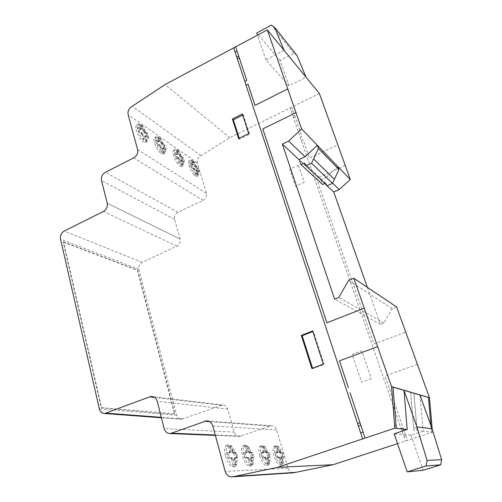 <?xml version="1.0" encoding="UTF-8"?>
<svg xmlns="http://www.w3.org/2000/svg" width="502" height="502" viewBox="0 0 502 502"><rect width="100%" height="100%" fill="white"/><g stroke="black" fill="none" stroke-linecap="round" stroke-linejoin="round"><path stroke-width="0.38" stroke-dasharray="2.51 1.88" d="M280.882 464.325C278.277 462.493 276.269 458.684 274.858 452.892C274.105 448.75 274.425 446.347 275.805 445.682L277.073 445.895C281.377 447.822 285.72 463.842 282.068 464.494L280.882 464.325M275.585 446.41L274.318 446.196C272.925 446.862 272.599 449.265 273.345 453.406C274.751 459.192 276.759 463.001 279.369 464.827L280.562 465.003C284.232 464.344 279.903 448.324 275.585 446.41M268.978 455.163C270.402 460.654 270.214 463.948 268.401 465.034L268.062 465.09C265.564 464.582 263.324 461.294 261.335 455.245C259.936 449.748 260.136 446.479 261.925 445.45C264.472 445.506 266.826 448.744 268.978 455.163M259.766 455.778C261.755 461.827 263.996 465.109 266.499 465.618L266.844 465.561C268.664 464.469 268.859 461.175 267.44 455.684C265.288 449.271 262.941 446.033 260.381 445.983C258.58 447.018 258.373 450.281 259.766 455.778M250.159 465.517C247.128 463.522 244.894 459.361 243.457 453.03C242.742 448.55 243.213 445.927 244.863 445.167L246.407 445.387C251.433 447.483 255.926 464.865 251.602 465.693L250.159 465.517M244.807 445.945L243.257 445.726C241.6 446.491 241.123 449.114 241.832 453.588C243.263 459.92 245.497 464.08 248.534 466.069L249.983 466.245C254.326 465.404 249.845 448.035 244.807 445.945M236.323 455.515C237.785 461.489 237.421 465.09 235.237 466.333L234.785 466.414C231.805 465.856 229.257 462.26 227.136 455.615C225.718 449.641 226.082 446.065 228.247 444.891C231.309 444.885 234.001 448.424 236.323 455.515M225.448 456.205C227.563 462.844 230.117 466.44 233.097 466.986L233.555 466.91C235.752 465.661 236.122 462.053 234.666 456.092C232.351 449.001 229.652 445.462 226.578 445.475C224.407 446.654 224.03 450.231 225.448 456.205M159.366 138.006C162.422 141.369 164.449 145.31 165.434 149.828C165.754 151.911 165.484 153.135 164.618 153.499L161.644 152.093C157.283 148.14 153.493 137.052 156.304 136.513L159.366 138.006M160.276 152.784L163.257 154.183C164.123 153.819 164.399 152.589 164.085 150.506C163.1 145.994 161.079 142.06 158.017 138.696L154.942 137.209C152.125 137.755 155.902 148.837 160.276 152.784M144.206 129.008C147.224 134.028 148.429 137.968 147.808 140.836L146.998 141.708C145.442 142.016 143.446 140.391 141.012 136.839C137.209 130.238 136.262 125.977 138.163 124.05C139.757 123.762 141.777 125.412 144.206 129.008M139.594 137.567C142.035 141.118 144.03 142.737 145.593 142.43L146.408 141.551C147.036 138.684 145.837 134.743 142.819 129.729C140.384 126.14 138.364 124.49 136.757 124.778C134.85 126.711 135.791 130.978 139.594 137.567M193.088 161.343C195.761 164.349 197.6 167.975 198.604 172.217C198.968 174.276 198.761 175.474 197.983 175.807L195.554 174.621C191.701 171.063 188.112 160.521 190.584 160.082L193.088 161.343M194.268 175.248L196.702 176.428C197.487 176.089 197.694 174.891 197.33 172.832C196.332 168.59 194.494 164.97 191.814 161.964L189.31 160.709C186.819 161.155 190.409 171.697 194.268 175.248M180.193 153.8C182.897 158.375 184.052 162.046 183.663 164.813L182.923 165.748C181.649 165.993 179.973 164.568 177.903 161.468C174.42 155.269 173.491 151.259 175.129 149.452C176.44 149.213 178.128 150.663 180.193 153.8M176.578 162.127C178.649 165.221 180.325 166.645 181.611 166.394L182.351 165.459C182.747 162.692 181.592 159.021 178.888 154.447C176.823 151.322 175.129 149.872 173.811 150.111C172.167 151.924 173.09 155.934 176.578 162.127M107.215 203.203L180.162 239.052L107.215 203.203M319.372 93.491L229.853 137.736L200.932 155.639C197.964 157.314 196.784 159.743 197.386 162.93L206.41 193.326C207 196.401 205.902 198.767 203.115 200.423L177.953 212.277C175.204 213.908 174.1 216.28 174.652 219.374L180.162 239.052C180.714 242.159 179.628 244.518 176.899 246.131L142.097 262.339C139.462 263.908 138.395 266.242 138.897 269.329L176.666 415.248C177.476 417.802 179.076 419.145 181.479 419.264L222.75 404.97C225.21 405.145 226.873 406.513 227.732 409.074L234.183 432.122C235.149 434.901 236.975 436.32 239.674 436.37L271.086 425.734C273.81 425.821 275.673 427.258 276.677 430.038L287.997 468.178C289.026 471.039 290.947 472.564 293.752 472.752M396.618 306.942L392.181 308.655L383.936 322.905L380.384 324.261L367.37 287.345M397.521 443.649L432.523 432.203L432.209 429.216M419.967 395.011L423.086 431.193L431.519 432.096L430.948 425.64M413.83 430.208L410.655 392.282L413.83 430.208L417.068 430.553L413.905 393.235L417.068 430.553M432.523 432.203L431.519 432.096L428.457 397.502M332.606 183.192L326.382 177.219L337.928 166.645M324.65 183.519L299.33 159.931M326.382 177.219L320.872 179.729L299.186 159.504M284.107 50.388L265.966 59.851L288.976 85.873L306.082 77.245M229.853 137.736L165.064 84.587M200.932 155.639L132.264 106.255M182.621 160.289L181.919 160.345L183.023 164.455L180.927 163.05L179.59 158.77L176.635 156.229L175.593 152.633L177.677 154.045L178.172 153.863L177.08 149.772L179.183 151.227L180.5 155.463L183.399 157.973L184.429 161.512L182.621 160.289L181.636 160.778L181.09 160.546L182.031 164.938L179.929 163.539L178.599 159.26L175.637 156.724L174.602 153.129L177.024 154.635L177.093 153.731L178.084 153.235M177.181 154.359L178.172 153.863M177.024 154.635L178.015 154.145M176.691 154.541L177.677 154.045M176.459 154.396L177.451 153.901M174.602 153.129L175.593 152.633M175.637 156.724L176.635 156.229M177.495 157.979L178.486 157.484M177.733 158.155L178.725 157.659M178.16 158.576L179.151 158.08M178.599 159.26L179.59 158.77M178.919 160.044L179.911 159.554M179.929 163.539L180.927 163.05M182.031 164.938L183.023 164.455M181.021 161.462L182.013 160.973M180.933 160.835L181.919 160.345M181.09 160.546L182.075 160.063M181.417 160.64L182.402 160.151M177.093 153.731L176.095 150.267L178.197 151.723L179.515 155.953L182.414 158.456L183.45 161.995L181.636 160.778M183.45 161.995L184.429 161.512M182.414 158.456L183.399 157.973M180.607 157.226L181.592 156.737M180.375 157.051L181.36 156.561M179.954 156.63L180.94 156.141M179.515 155.953L180.5 155.463M179.201 155.174L180.187 154.679M178.197 151.723L179.183 151.227M176.095 150.267L177.08 149.772M196.684 167.059L198.365 168.214L199.382 171.646L197.192 170.303L198.152 174.57L196.2 173.265L194.889 169.118L192.128 166.727L191.105 163.244L193.352 164.643L192.404 160.395L194.362 161.751L195.661 165.848L196.684 167.059L195.724 167.53L197.411 168.678L198.428 172.111L196.539 170.843L196.1 171.05L197.186 175.035L195.234 173.73L193.929 169.588L191.162 167.204L190.139 163.721L192.385 165.114L192.435 164.223L193.395 163.752M192.53 164.832L193.49 164.361M192.385 165.114L193.352 164.643M192.078 165.026L193.038 164.556M191.864 164.901L192.831 164.424M190.139 163.721L191.105 163.244M191.162 167.204L192.128 166.727M192.887 168.371L193.854 167.9M193.107 168.528L194.073 168.057M193.508 168.929L194.475 168.459M193.929 169.588L194.889 169.118M194.236 170.347L195.203 169.877M195.234 173.73L196.2 173.265M197.186 175.035L198.152 174.57M196.194 171.659L197.154 171.195M196.1 171.05L197.06 170.586M196.232 170.768L197.192 170.303M196.539 170.843L197.493 170.379M196.746 170.975L197.7 170.504M198.428 172.111L199.382 171.646M197.411 168.678L198.365 168.214M192.435 164.223L191.444 160.866L193.408 162.221L194.701 166.319L195.724 167.53M195.51 167.367L196.464 166.902M195.115 166.971L196.069 166.507M194.701 166.319L195.661 165.848M194.393 165.566L195.353 165.095M193.408 162.221L194.362 161.751M191.444 160.866L192.404 160.395M239.222 138.257L239.567 139.33L249.613 134.392L243.275 114.839L242.717 115.115M242.353 113.992L243.275 114.839M248.697 133.595L249.613 134.392M238.632 138.546L239.567 139.33M146.628 135.891L145.768 135.891L146.879 140.29L144.413 138.64L143.032 134.04L139.581 131.122L138.521 127.263L140.968 128.926L141.577 128.776L140.478 124.402L142.951 126.115L144.319 130.658L147.688 133.532L148.743 137.328L146.628 135.891L145.574 136.431L144.921 136.149L145.825 140.83L143.352 139.186L141.972 134.586L138.521 131.668L137.46 127.815L140.315 129.604L140.453 128.663L141.508 128.117M140.522 129.328L141.577 128.776M140.315 129.604L141.369 129.058M139.914 129.472L140.968 128.926M139.644 129.303L140.704 128.757M137.46 127.815L138.521 127.263M138.521 131.668L139.581 131.122M140.704 133.149L141.765 132.597M140.98 133.35L142.041 132.798M141.482 133.827L142.537 133.281M141.972 134.586L143.032 134.04M142.317 135.433L143.377 134.887M143.352 139.186L144.413 138.64M145.825 140.83L146.879 140.29M144.789 137.096L145.844 136.557M144.714 136.431L145.768 135.891M144.921 136.149L145.969 135.609M145.31 136.274L146.364 135.728M140.453 128.663L139.424 124.948L141.903 126.655L143.265 131.198L146.64 134.072L147.695 137.868L145.574 136.431M147.695 137.868L148.743 137.328M146.64 134.072L147.688 133.532M144.52 132.628L145.567 132.082M144.25 132.428L145.298 131.882M143.754 131.951L144.808 131.405M143.265 131.198L144.319 130.658M142.926 130.357L143.974 129.811M141.903 126.655L142.951 126.115M139.424 124.948L140.478 124.402M163.238 144.174L165.202 145.517L166.244 149.188L163.683 147.601L164.612 152.144L162.328 150.619L160.973 146.176L157.766 143.446L156.718 139.713L159.347 141.363L158.431 136.845L160.722 138.433L162.064 142.825L163.238 144.174L162.221 144.689L164.185 146.032L165.227 149.703L163.024 148.222L162.485 148.404L163.589 152.658L161.305 151.14L159.943 146.691L156.737 143.967L155.689 140.24L158.325 141.884L158.431 140.962L159.454 140.441M158.506 141.608L159.529 141.087M158.325 141.884L159.347 141.363M157.961 141.771L158.983 141.25M157.71 141.62L158.739 141.093M155.689 140.24L156.718 139.713M156.737 143.967L157.766 143.446M158.757 145.335L159.787 144.814M159.015 145.517L160.044 144.996M159.479 145.969L160.502 145.448M159.943 146.691L160.973 146.176M160.276 147.513L161.305 146.992M161.305 151.14L162.328 150.619M163.589 152.658L164.612 152.144M162.566 149.05L163.589 148.536M162.485 148.404L163.501 147.889M162.661 148.115L163.683 147.601M163.024 148.222L164.041 147.707M163.263 148.372L164.286 147.858M165.227 149.703L166.244 149.188M164.185 146.032L165.202 145.517M158.431 140.962L157.415 137.372L159.705 138.954L161.048 143.34L162.221 144.689M161.97 144.507L162.987 143.992M161.512 144.055L162.529 143.541M161.048 143.34L162.064 142.825M160.722 142.53L161.738 142.01M159.705 138.954L160.722 138.433M157.415 137.372L158.431 136.845M63.522 241.876L137.73 270.214L174.853 413.962L101.599 407.687L63.522 241.876L63.183 242.039L101.235 407.831L101.599 407.687M101.235 407.831L174.527 414.081L137.429 270.352L63.183 242.039M229.42 452.817L229.414 451.147L228.071 446.284L230.374 446.316L232.106 452.133L233.091 453.036L235.306 453.049L236.687 458L234.484 458.062L234.001 458.985L235.507 464.865L233.223 464.946L231.466 459.035L230.468 458.131L228.178 458.15L226.785 453.08L229.069 453.049L230.682 452.377L230.669 450.708L229.326 445.839L231.623 445.876L232.959 450.714L233.869 452.371L236.555 452.616L237.935 457.573L235.733 457.629L235.262 458.552L236.768 464.432L234.484 464.513L233.129 459.594L232.213 457.918L229.452 457.711L228.052 452.641L230.682 452.377M235.507 464.865L236.768 464.432M234.152 459.976L235.413 459.543M233.223 464.946L234.484 464.513M231.861 460.027L233.129 459.594M231.466 459.035L232.727 458.596M230.951 458.357L232.213 457.918M230.468 458.131L231.736 457.698M230.211 458.113L231.472 457.68M228.178 458.15L229.452 457.711M226.785 453.08L228.052 452.641M228.824 453.074L230.085 452.635M229.069 453.049L230.33 452.609M229.558 452.139L230.82 451.7M229.414 451.147L230.669 450.708M246.062 452.76L244.706 446.504L246.815 446.535L248.503 452.101L249.419 452.967L251.452 452.98L252.801 457.717L250.78 457.78L250.36 458.659L251.841 464.281L249.751 464.356L248.038 458.702L247.109 457.843L245.014 457.855L243.652 453.011L245.742 452.98L247.273 452.34L245.917 446.083L248.019 446.115L250.191 452.333L252.65 452.566L254.006 457.309L251.991 457.366L251.571 458.244L253.052 463.867L250.969 463.942L248.772 457.636L246.237 457.435L244.876 452.591L247.273 452.34M251.841 464.281L253.052 463.867M250.517 459.606L251.728 459.192M249.751 464.356L250.969 463.942M248.421 459.65L249.638 459.236M248.038 458.702L249.256 458.288M247.555 458.056L248.772 457.636M247.109 457.843L248.327 457.422M246.871 457.824L248.095 457.404M245.014 457.855L246.237 457.435M243.652 453.011L244.876 452.591M245.516 453.005L246.727 452.584M245.742 452.98L246.953 452.559M246.175 452.107L247.386 451.687M246.024 451.16L247.235 450.74M244.706 446.504L245.917 446.083M246.815 446.535L248.019 446.115M248.126 451.16L249.331 450.746M248.503 452.101L249.714 451.687M248.979 452.748L250.191 452.333M249.419 452.967L250.623 452.547M249.651 452.986L250.856 452.572M251.452 452.98L252.65 452.566M252.801 457.717L254.006 457.309M251 457.749L252.211 457.341M250.78 457.78L251.991 457.366M250.473 458.006L251.678 457.592M250.36 458.659L251.571 458.244M228.071 446.284L229.326 445.839M230.374 446.316L231.623 445.876M231.711 451.147L232.959 450.714M232.106 452.133L233.361 451.7M232.614 452.804L233.869 452.371M233.091 453.036L234.34 452.597M233.342 453.055L234.591 452.622M235.306 453.049L236.555 452.616M236.687 458L237.935 457.573M234.723 458.037L235.978 457.604M234.484 458.062L235.733 457.629M234.139 458.301L235.394 457.868M234.001 458.985L235.262 458.552M323.338 364.163L324.141 364.402L313.424 331.326L312.79 331.571M312.602 330.994L313.424 331.326M312.533 368.192L312.683 368.675L324.141 364.402M311.855 368.449L312.683 368.675M174.527 414.081L174.853 413.962M263.136 452.697L261.793 446.736L263.707 446.761L265.351 452.07L266.198 452.892L268.049 452.904L269.361 457.429L267.528 457.485L267.158 458.32L268.608 463.685L266.706 463.754L265.043 458.364L264.19 457.542L262.282 457.554L260.952 452.936L262.847 452.911L264.303 452.296L262.954 446.334L264.861 446.36L266.951 452.289L269.197 452.515L270.522 457.04L268.689 457.09L268.325 457.924L269.775 463.29L267.88 463.359L265.765 457.347L263.462 457.153L262.126 452.534L264.303 452.296M268.608 463.685L269.775 463.29M267.315 459.223L268.482 458.828M266.706 463.754L267.88 463.359M265.414 459.267L266.581 458.872M265.043 458.364L266.217 457.968M264.598 457.749L265.765 457.347M264.19 457.542L265.357 457.146M263.97 457.523L265.144 457.127M262.282 457.554L263.462 457.153M260.952 452.936L262.126 452.534M262.646 452.929L263.814 452.528M262.847 452.911L264.021 452.509M263.23 452.076L264.397 451.674M263.073 451.172L264.24 450.771M277.022 452.647L275.686 446.924L277.455 446.943L279.056 452.045L279.852 452.835L281.559 452.848L282.846 457.196L281.151 457.247L280.825 458.05L282.249 463.195L280.499 463.258L278.88 458.088L278.077 457.297L276.32 457.309L275.021 452.879L278.152 452.264L276.809 446.535L278.572 446.56L280.599 452.258L282.676 452.471L283.963 456.82L282.275 456.864L281.948 457.667L283.379 462.819L281.628 462.882L279.583 457.115L277.455 456.927L276.15 452.49L278.152 452.264M282.249 463.195L283.379 462.819M280.988 458.916L282.111 458.539M280.499 463.258L281.628 462.882M279.231 458.96L280.361 458.577M278.88 458.088L280.009 457.705M278.453 457.498L279.583 457.115M278.077 457.297L279.206 456.914M277.876 457.284L279.005 456.902M276.32 457.309L277.455 456.927M275.021 452.879L276.15 452.49M276.577 452.873L277.706 452.484M276.765 452.848L277.895 452.465M277.098 452.051L278.227 451.668M276.941 451.185L278.07 450.802M275.686 446.924L276.809 446.535M277.455 446.943L278.572 446.56M278.704 451.185L279.827 450.802M279.056 452.045L280.179 451.668M279.476 452.641L280.599 452.258M279.852 452.835L280.969 452.453M280.047 452.854L281.164 452.478M281.559 452.848L282.676 452.471M282.846 457.196L283.963 456.82M281.333 457.222L282.457 456.845M281.151 457.247L282.275 456.864M280.9 457.454L282.024 457.071M280.825 458.05L281.948 457.667M261.793 446.736L262.954 446.334M263.707 446.761L264.861 446.36M264.987 451.172L266.142 450.777M265.351 452.07L266.506 451.674M265.796 452.685L266.951 452.289M266.198 452.892L267.353 452.497M266.405 452.911L267.566 452.515M268.049 452.904L269.197 452.515M269.361 457.429L270.522 457.04M267.729 457.46L268.89 457.065M267.528 457.485L268.689 457.09M267.246 457.698L268.407 457.303M267.158 458.32L268.325 457.924M416.798 427.999L413.56 427.61M432.266 429.856L431.256 429.737M423.086 431.193L410.969 435.178L394.152 433.822M380.384 324.261L334.621 299.154M383.936 322.905L338.787 297.491M392.181 308.655L348.608 280.392M296.939 55.364L293.896 53.281L280.091 60.428L288.976 85.873M265.966 59.851L257.495 35.14M293.896 53.281L271.369 25.1M280.091 60.428L256.742 32.944M324.832 183.431L325.71 183.035L327.291 185.727M320.872 179.729L322.529 184.479M325.71 183.035L304.3 162.981M410.969 435.178L423.224 470.267M403.031 427.641L401.01 428.313M401.738 430.415L403.765 429.743M405.76 435.491L403.69 436.062M371.336 378.659L361.547 382.173L352.178 354.368L361.823 350.772L371.336 378.659M417.413 364.414L385.103 375.979L392.897 398.437M345.25 165.453L316.567 178.555L374.003 344.014L405.741 332.155M394.34 402.591L407.461 440.398M298.508 165.221L304.306 182.207L295.552 186.217L289.842 169.262L298.508 165.221M301.388 140.598L303.108 139.782L309.483 158.143L337.852 144.883M291.775 107.133L301.966 136.488L300.252 137.31M291.392 111.72L293.068 110.86M290.093 107.961L405.409 441.026M294.58 115.209L292.886 116.037M293.444 117.65L295.138 116.822M174.652 219.374L101.504 180.588M176.899 246.131L103.412 211.474M197.386 162.93L128.142 114.776M206.41 193.326L137.604 149.565M203.115 200.423L133.758 157.873M177.953 212.277L105.345 172.293M142.097 262.339L64.256 231.033M138.897 269.329L60.535 239.178M287.997 468.178L225.16 471.422M276.677 430.038L212.792 425.96M269.48 426.041L209.491 421.598M241.123 436.081L215.258 435.014M234.183 432.122L164.116 428.539M227.732 409.074L157.239 401.311M221.031 405.265L154.635 397.433M182.973 418.988L161.286 417.344M176.666 415.248L99.327 408.829M274.318 446.196L275.805 445.682M266.844 465.561L268.401 465.034M243.257 445.726L244.863 445.167M233.555 466.91L235.237 466.333M163.257 154.183L164.618 153.499M145.593 142.43L146.998 141.708M196.702 176.428L197.983 175.807M181.611 166.394L182.923 165.748M173.811 150.111L175.129 149.452M189.31 160.709L190.584 160.082M136.757 124.778L138.163 124.05M154.942 137.209L156.304 136.513M226.578 445.475L228.247 444.891M249.983 466.245L251.602 465.693M260.381 445.983L261.925 445.45M280.562 465.003L282.068 464.494M271.086 425.734L207.728 420.965M239.674 436.37L215.358 435.391M222.75 404.97L152.834 396.63M181.479 419.264L161.393 417.764"/><path stroke-width="0.75" d="M107.215 203.203L101.504 180.588C100.958 177.024 102.239 174.257 105.345 172.293L133.758 157.873C136.914 155.877 138.201 153.104 137.604 149.565L128.142 114.776C127.533 111.124 128.907 108.288 132.264 106.255L165.064 84.587L267.328 29.882L301.589 128.926L288.681 141.056L282.337 144.099L334.621 299.154L338.787 297.491L348.608 280.392L353.828 278.271L391.541 386.565L394.823 428.168L277.518 467.349L232.589 476.844C228.962 477.038 226.484 475.231 225.16 471.422L212.792 425.96C211.687 422.659 209.572 420.965 206.447 420.864L170.291 433.565C167.216 433.508 165.158 431.833 164.116 428.539L157.239 401.311C156.304 398.287 154.447 396.68 151.66 396.492L149.696 396.85L104.654 413.529C101.95 413.391 100.174 411.822 99.327 408.829L60.535 239.178C60.052 235.626 61.288 232.909 64.256 231.033L103.412 211.474C106.499 209.541 107.767 206.786 107.215 203.203M367.37 287.345L333.755 191.996L339.226 189.543L350.302 179.496L319.372 93.491L267.328 29.882L319.372 93.491M432.209 429.216L429.467 397.716L396.618 306.942L353.828 278.271M293.752 472.752L333.115 464.708L397.521 443.649M407.197 429.492L403.984 390.324L393.01 387.105L396.279 428.325L407.197 429.492L394.152 433.822L407.197 471.867L426.072 465.95L427.058 460.378L416.88 426.895L403.984 390.324M430.948 425.64L428.457 397.509L419.967 395.011L432.078 428.802L416.88 426.895M428.457 397.509L393.01 387.105L396.279 428.325L394.823 428.168M339.226 189.543L332.606 183.192M350.302 179.496L317.364 145.304L305.047 156.756L288.681 141.056M337.928 166.645L301.589 128.926M337.934 166.67L317.371 145.329L318.444 148.429L311.535 163.25L305.969 165.842L304.3 162.981L300.918 164.562L299.186 159.504L305.047 156.756M333.755 191.996L324.65 183.519M299.33 159.931L282.337 144.099M242.717 115.115L233.342 119.821L239.222 138.257M232.401 118.993L242.353 113.992L248.697 133.595L238.632 138.546L232.401 118.993L242.353 113.992L248.697 133.595L238.632 138.546L232.401 118.993L233.342 119.821M301.325 335.386L312.602 330.994L323.338 364.163L311.855 368.449L301.325 335.386L312.602 330.994L323.338 364.163L311.855 368.449L301.325 335.386L302.173 335.706L312.533 368.192M312.79 331.571L302.173 335.706M395.996 425.508L394.534 425.332M333.115 464.708L277.518 467.349M429.467 397.716L391.541 386.565M295.747 472.376L234.039 476.461M306.082 77.245L296.939 55.364L274.569 27.265L284.107 50.388M257.495 35.14L256.742 32.944L271.369 25.1L274.569 27.265M305.969 165.842L327.291 185.727L332.525 183.362L338.95 169.582L318.444 148.429M338.95 169.582L337.915 166.683M300.918 164.562L322.529 184.479L324.832 183.431M332.525 183.362L311.535 163.25M407.197 471.867L423.224 470.267L440.731 464.808L441.628 459.669L427.058 460.378M441.628 459.669L432.078 428.802M440.731 464.808L426.072 465.95M359.972 422.747L357.575 423.562M358.409 426.091L360.806 425.269M363.097 432.197L360.656 432.887M377.642 346.65L339.496 360.831L348.375 387.682M296.13 112.58L262.803 128.939L326.909 322.78L364.245 308.19M350.019 392.658L365.054 438.114M246.049 85.258L248.019 84.248L255.01 105.376L287.859 88.841M235.645 46.83L246.771 80.464L244.8 81.481M235.137 52.164L237.057 51.097M233.719 47.859L362.626 438.873M238.701 56.073L236.762 57.102M237.371 58.941L239.31 57.912M209.491 421.598L204.596 421.234M215.258 435.014L171.954 433.22M154.635 397.433L149.696 396.85M161.286 417.344L106.349 413.196M334.414 179.339L313.568 158.921M294.498 472.702L232.589 476.844M207.728 420.965L206.447 420.864M215.358 435.391L170.291 433.565M152.834 396.63L151.66 396.492M161.393 417.764L104.654 413.529"/></g></svg>
